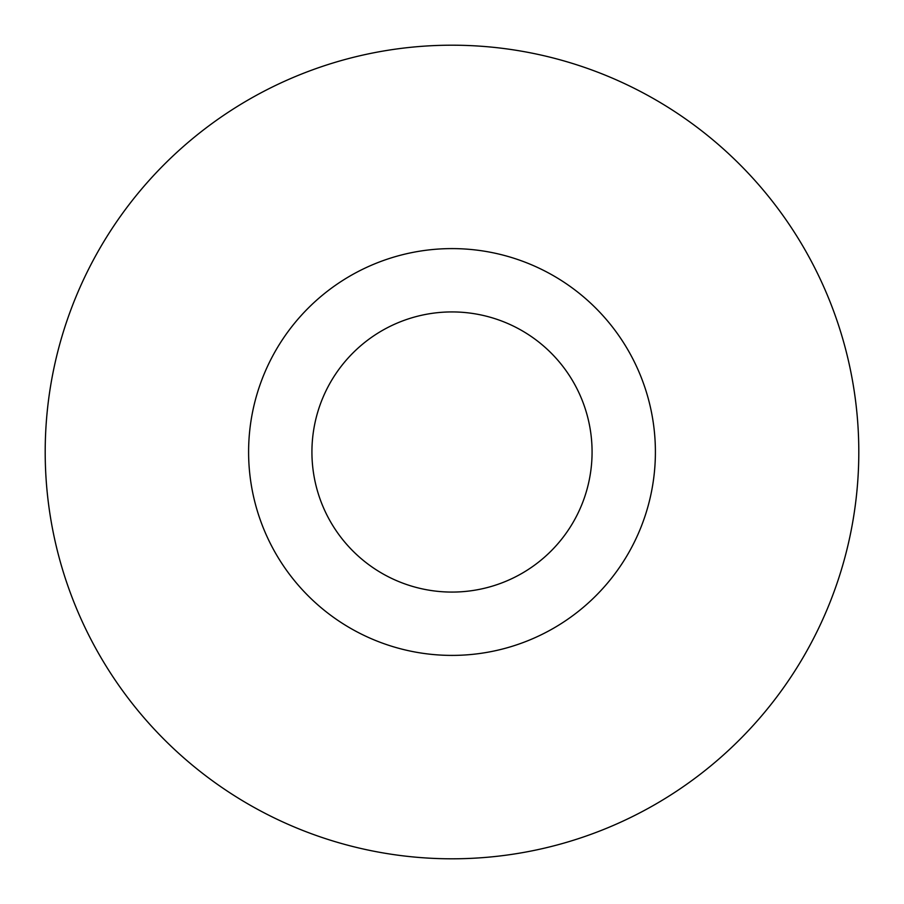 <?xml version="1.0" encoding="UTF-8"?>
<svg xmlns="http://www.w3.org/2000/svg" width="904" height="904" viewBox="0 0 904 904"><rect width="100%" height="100%" fill="white"/><g stroke="black" fill="none" stroke-linecap="round" stroke-linejoin="round"><path stroke-width="1.36" d="M592.075 452A140.075 140.075 0 0 0 452 311.925A140.075 140.075 0 0 0 311.925 452A140.075 140.075 0 0 0 452 592.075A140.075 140.075 0 0 0 592.075 452M248.6 452A203.4 203.4 0 0 0 452 655.4A203.4 203.4 0 0 0 655.4 452A203.4 203.4 0 0 0 452 248.6A203.4 203.4 0 0 0 248.6 452M45.2 452A406.8 406.8 0 0 0 452 858.8A406.8 406.8 0 0 0 858.8 452A406.8 406.8 0 0 0 452 45.2A406.8 406.8 0 0 0 45.2 452"/></g></svg>
